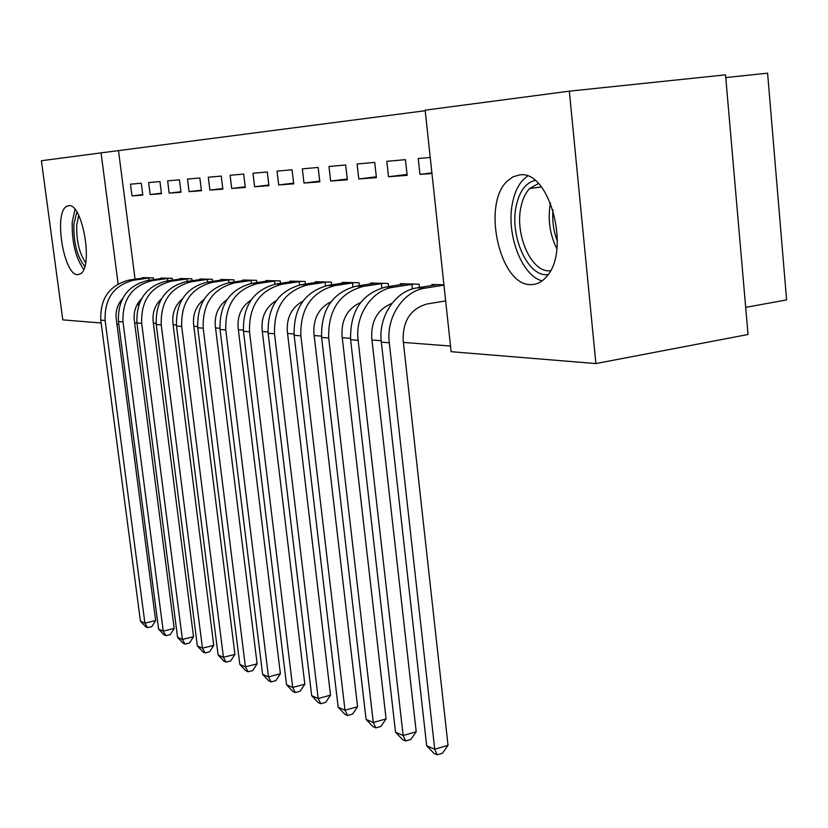 <?xml version="1.0" encoding="UTF-8"?>
<svg xmlns="http://www.w3.org/2000/svg" width="828" height="828" viewBox="0 0 828 828"><rect width="100%" height="100%" fill="white"/><g stroke="black" fill="none" stroke-linecap="round" stroke-linejoin="round"><path stroke-width="1.24" d="M530.903 284.584C500.102 286.095 481.534 204.764 507.14 181.218L513.112 176.747L519.777 174.905C549.409 169.719 571.072 250.429 546.718 276.417C542.102 281.944 536.834 284.666 530.903 284.584M77.832 274.668C63.942 275.972 53.478 213.396 66.457 206.462L68.662 205.675C82.376 202.725 93.574 266.523 80.626 273.737L77.832 274.668M425.209 110.724L101.068 152.869L118.114 283.869M425.147 110.165L569.333 91.163L595.891 363.564L451.115 351.703L425.147 110.165M595.891 363.564L748.036 334.491L725.525 74.851L569.333 91.163M725.763 77.573L767.597 73.174L786.6 299.912L745.686 307.364M101.161 323.003L62.783 319.856L41.4 160.736L101.068 152.869M386.8 161.315L388.508 176.737L407.159 175.339L405.441 159.659L386.8 161.315M419.413 287.513L419.051 284.19L400.338 283.745L400.441 284.708M328.985 166.48L330.662 181.063L347.356 179.811L345.669 164.989L328.985 166.48M359.362 285.681L359.031 282.772L342.264 282.369L342.368 283.217M277.038 171.106L278.674 184.954L293.712 183.826L292.067 169.771L277.038 171.106M305.449 284.066L305.149 281.489L290.048 281.127L290.131 281.882M230.112 175.288L231.705 188.463L245.316 187.449L243.701 174.077L230.112 175.288M256.794 282.638L256.514 280.33L242.832 280.009L242.914 280.682M187.501 179.086L189.063 191.651L201.442 190.73L199.869 177.989L187.501 179.086M212.641 281.344L212.392 279.284L199.941 278.995L200.014 279.595M148.647 182.553L150.178 194.559L161.481 193.721L159.939 181.549L148.647 182.553M172.41 280.195L172.172 278.332L160.798 278.063L160.87 278.601M118.539 150.986L135.078 279.222M138.131 302.903L138.493 305.718M153.366 323.137L156.119 323.355M173.124 324.669L176.364 324.918M193.824 326.263L197.602 326.553M215.539 327.94L219.896 328.271M238.34 329.699L243.328 330.082M262.321 331.542L268.003 331.987M287.554 333.487L294.012 333.984M314.164 335.537L321.461 336.106M342.254 337.71L350.472 338.341M371.948 339.997L381.19 340.712M403.391 342.419L450.515 346.052M153.604 279.657L153.377 277.887L142.478 277.628L142.551 278.146M130.482 184.178L131.994 195.925L142.809 195.108L141.288 183.205L130.482 184.178M192.065 280.754L191.827 278.798L179.924 278.519L179.997 279.088M167.639 180.856L169.181 193.141L181.011 192.251L179.448 179.811L167.639 180.856M234.189 281.975L233.931 279.802L220.879 279.491L220.962 280.123M208.304 177.233L209.888 190.098L222.856 189.126L221.262 176.085L208.304 177.233M280.516 283.331L280.226 280.899L265.86 280.557L265.943 281.261M252.995 173.249L254.61 186.755L268.903 185.679L267.278 171.976L252.995 173.249M331.697 284.853L331.386 282.11L315.478 281.737L315.571 282.524M302.334 168.85L303.99 183.06L319.825 181.87L318.159 167.442L302.334 168.85M388.56 286.571L388.208 283.466L370.509 283.041L370.613 283.942M357.096 163.965L358.793 178.962L376.419 177.637L374.722 162.402L357.096 163.965M443.922 284.78L431.885 284.501L431.999 285.525M430.229 157.444L418.233 158.521L419.951 174.387L431.957 173.487M136.889 322.744L134.664 323.086M118.828 324.452L116.955 324.297M120.391 301.34L120.598 302.903M131.994 195.925L142.747 194.621M150.178 194.559L161.419 193.203M169.181 193.141L180.939 191.713M189.063 191.651L201.37 190.161M209.888 190.098L222.784 188.525M231.705 188.463L245.243 186.817M254.61 186.755L268.831 185.017M278.674 184.954L293.629 183.123M303.99 183.06L319.732 181.125M330.662 181.063L347.263 179.014M358.793 178.962L376.326 176.788M388.508 176.737L407.055 174.439M419.951 174.387L431.895 172.897M122.451 298.773C117.483 304.414 115.402 311.08 116.23 318.77L155.654 620.555L151.845 626.599L147.55 627.634L145.759 626.848L140.429 621.176L144.9 623.122L105.125 320.477C104.38 298.639 113.902 285.205 133.691 280.185L150.406 277.815M145.407 277.701L129.22 280.061L133.691 280.185M140.429 621.176L100.778 320.136C100.033 298.422 109.513 285.06 129.22 280.061M147.55 627.634L144.9 623.122L155.654 620.555M149.102 280.309L148.802 278.011M141.505 298.773C135.833 304.632 133.432 311.752 134.281 320.125L174.18 628.462L170.268 634.631L165.9 635.697L164.027 634.869L158.583 629.083L163.24 631.112L122.989 321.875C122.244 299.56 131.931 285.826 152.062 280.682L169.067 278.26M163.84 278.136L147.394 280.557L152.062 280.682M158.583 629.083L118.445 321.523C117.7 299.322 127.357 285.67 147.394 280.557M165.9 635.697L163.24 631.112L174.18 628.462M167.742 280.868L167.432 278.456M161.419 298.877C155.033 304.901 152.28 312.456 153.159 321.554L193.524 636.711L189.508 643.014L185.068 644.112L183.112 643.252L177.544 637.332L182.408 639.454L141.671 323.344C140.926 300.512 150.799 286.467 171.282 281.199L188.577 278.726M183.112 278.591L166.397 281.065L171.282 281.199M177.544 637.332L136.92 322.972C136.175 300.264 145.997 286.302 166.397 281.065M185.068 644.112L182.408 639.454L193.524 636.711M187.231 281.468L186.911 278.922M84.787 266.419C77.18 256.897 73.537 242.832 73.858 224.233L76.859 212.04M78.722 215.373L76.725 225.03C76.321 240.689 79.291 253.254 85.626 262.745M74.986 209.412L72.233 222.111C71.788 242.107 75.617 257.87 83.731 269.4M548.105 274.575C527.964 277.846 509.003 235.338 516.444 204.93C519.736 190.864 525.925 182.698 535.012 180.442M538.417 183.547L529.62 188.536C525.645 192.738 522.82 198.617 521.133 206.182C514.188 234.365 531.835 273.778 550.516 270.642M527.539 176.095L523.472 179.428C518.442 184.675 514.871 192.075 512.78 201.639C505.484 232.461 521.278 275.745 542.133 280.847M182.253 299.053C175.132 305.221 172.027 313.212 172.917 323.034L213.759 645.343L209.629 651.781L205.116 652.919L203.067 652.019L197.354 645.954L202.456 648.169L161.222 324.876C160.477 301.506 170.537 287.13 191.382 281.748L208.987 279.202M203.274 279.067L186.269 281.603L191.382 281.748M197.354 645.954L156.244 324.493C155.509 301.257 165.517 286.964 186.269 281.603M205.116 652.919L202.456 648.169L213.759 645.343M207.611 282.089L207.279 279.409M204.092 299.312C196.205 305.584 192.717 314.009 193.617 324.597L234.935 654.379L230.681 660.951L226.085 662.131L223.943 661.189L218.095 654.979L223.436 657.297L181.705 326.48C180.98 302.562 191.216 287.834 212.434 282.317L230.36 279.719M224.378 279.574L207.083 282.172L212.434 282.317M218.095 654.979L176.499 326.077C175.764 302.292 185.958 287.658 207.083 282.172M226.085 662.131L223.436 657.297L234.935 654.379M228.963 282.752L228.621 279.926M226.986 299.643C218.302 305.987 214.421 314.847 215.332 326.232L257.125 663.849L252.737 670.566L248.069 671.777L245.823 670.794L239.83 664.439L245.419 666.871L203.202 328.167C202.477 303.659 212.91 288.568 234.521 282.907L252.768 280.247M246.496 280.102L228.901 282.762L234.521 282.907M239.83 664.439L197.726 327.743C197.002 303.379 207.393 288.382 228.901 282.762M248.069 671.777L245.419 666.871L257.125 663.849M251.35 283.445L250.998 280.464M251.029 300.057C241.528 306.422 237.232 315.727 238.133 327.94L280.392 673.775L275.869 680.647L271.118 681.899L268.758 680.864L262.611 674.354L268.489 676.911L225.775 329.937C225.061 304.808 235.701 289.345 257.705 283.538L276.293 280.806M269.7 280.651L251.795 283.383L257.705 283.538M262.611 674.354L220.031 329.492C219.306 304.518 229.894 289.148 251.795 283.383M271.118 681.899L268.489 676.911L280.392 673.775M274.855 284.201L274.472 281.023M276.304 300.543C265.954 306.909 261.213 316.638 262.103 329.751L304.828 684.207L300.16 691.235L295.327 692.529L292.853 691.442L286.54 684.766L292.708 687.447L249.518 331.8C248.804 306.029 259.661 290.162 282.079 284.201L301.019 281.396M294.085 281.23L275.869 284.035L282.079 284.201M286.54 684.766L243.463 331.324C242.759 305.718 253.554 289.955 275.869 284.035M295.327 692.529L292.708 687.447L304.828 684.207M299.55 285.008L299.156 281.613M302.913 301.123C291.673 307.436 286.478 317.61 287.337 331.645L330.527 695.168L325.704 702.361L320.778 703.707L318.169 702.568L311.69 695.706L318.18 698.532L274.513 333.767C273.809 307.302 284.884 291.011 307.726 284.894L327.029 282.006M319.732 281.841L301.185 284.718L307.726 284.894M311.69 695.706L268.137 333.26C267.434 306.981 278.456 290.794 301.185 284.718M320.778 703.707L318.18 698.532L330.527 695.168M325.549 285.877L325.125 282.244M330.962 301.785C318.801 307.995 313.129 318.614 313.936 333.653L357.582 706.708L352.593 714.078L347.574 715.475L344.831 714.274L338.166 707.236L345.007 710.207L300.864 335.826C300.181 308.658 311.483 291.922 334.76 285.629L354.446 282.659M346.746 282.483L327.867 285.443L334.76 285.629M338.166 707.236L294.147 335.299C293.454 308.306 304.694 291.684 327.867 285.443M347.574 715.475L345.007 710.207L357.582 706.708M352.935 286.819L352.49 282.897M360.584 302.551C347.449 308.596 341.271 319.66 342.026 335.764L386.096 718.88L380.932 726.425L375.819 727.884L372.931 726.611L366.079 719.377L373.293 722.513L328.695 338.01C328.023 310.076 339.563 292.874 363.295 286.395L383.364 283.352M375.239 283.155L356.009 286.198L363.295 286.395M366.079 719.377L321.595 337.462C320.922 309.713 332.39 292.626 356.009 286.198M375.819 727.884L373.293 722.513L386.096 718.88M381.832 287.854L381.356 283.59M391.892 303.41C377.754 309.227 371.037 320.757 371.72 338L416.205 731.724L410.854 739.456L405.648 740.977L402.584 739.642L395.536 732.2L403.153 735.512L358.131 340.318C354.808 315.458 371.917 290.007 393.455 287.212L413.928 284.076M405.337 283.869L385.755 287.005L393.455 287.212M395.536 732.2L350.617 339.728C349.954 311.193 361.67 293.619 385.755 287.005M405.648 740.977L403.153 735.512L416.205 731.724M412.375 288.972L411.868 284.325M445.661 300.926L427.113 303.959C410.719 308.606 402.739 320.736 403.164 340.36L448.031 745.303L442.483 753.242L437.174 754.825L433.944 753.408L426.679 745.749L381.335 342.14C377.992 316.731 395.38 290.711 417.229 287.854L437.174 284.625M426.679 745.749L434.741 749.257L389.295 342.771C385.941 317.165 403.422 290.959 425.385 288.082L443.963 285.132M437.174 754.825L434.741 749.257L448.031 745.303M100.778 320.136L105.125 320.477M118.445 321.523L122.989 321.875M136.92 322.972L141.671 323.344M556.83 248.742C549.678 234.22 547.567 218.923 550.475 202.881M553 209.898C552.1 220.724 553.549 231.188 557.347 241.3M156.244 324.493L161.222 324.876M176.499 326.077L181.705 326.48M197.726 327.743L203.202 328.167M220.031 329.492L225.775 329.937M243.463 331.324L249.518 331.8M268.137 333.26L274.513 333.767M294.147 335.299L300.864 335.826M321.595 337.462L328.695 338.01M350.617 339.728L358.131 340.318M417.229 287.854L425.385 288.082M381.335 342.14L389.295 342.771M541.409 186.962L529.62 188.536"/></g></svg>
